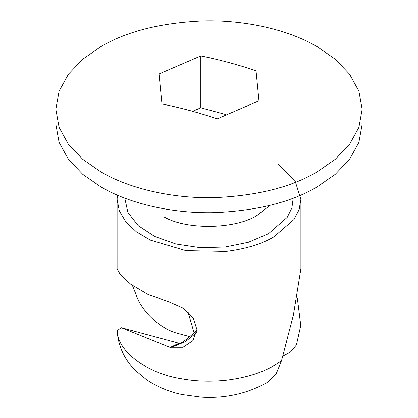 <?xml version="1.0" encoding="UTF-8"?>
<svg xmlns="http://www.w3.org/2000/svg" width="418" height="418" viewBox="0 0 418 418"><rect width="100%" height="100%" fill="white"/><g stroke="black" fill="none" stroke-linecap="round" stroke-linejoin="round"><path stroke-width="0.63" d="M226.023 114.589L200.797 107.802L192.661 111.308M200.797 55.913L159.033 73.934L161.959 103.993C180.377 107.672 198.79 112.63 217.203 118.864L258.967 100.842L256.041 70.783C237.623 64.544 219.21 59.586 200.797 55.913L200.797 107.802M256.041 70.783L256.041 101.924M310.48 43.044L317.293 46.743L335.194 59.163L349.552 74.148L358.9 91.15L362.15 109.265L358.9 127.385L349.552 144.388L335.194 159.368L317.293 171.788C291.393 187.18 257.096 195.791 214.413 197.63C173.642 198.665 133.645 189.171 107.52 175.492L100.707 171.788L82.806 159.368L68.447 144.388L59.1 127.385L55.85 109.265L59.1 91.15L68.447 74.148L82.806 59.163L100.707 46.743C126.607 31.355 160.904 22.739 203.587 20.9C244.358 19.865 284.355 29.359 310.48 43.044M362.15 109.265L362.15 124.271L358.9 142.392L349.552 159.389L335.194 174.374L317.293 186.794C291.393 202.187 257.096 210.797 214.413 212.637C173.642 213.671 133.645 204.177 107.52 190.498L100.707 186.794L82.806 174.374L68.447 159.389L59.1 142.392L55.85 124.271L55.85 109.265M277.918 164.211L294.956 180.545L300.892 199.302L299.126 209.653L293.896 219.602L273.978 236.813C261.725 244.102 245.721 248.976 225.966 251.443L185.958 250.659L150.328 240.131L136.331 231.776L125.828 221.859L119.313 210.855L117.108 199.302L117.395 195.133M297.344 298.337L300.777 325.439L296.393 345.007L290.39 352.113L282.531 356.335M132.417 285.452L136.451 295.542C140.406 309.163 159.169 329.227 178.988 333.721L189.892 336.657M170.962 347.259L182.964 347.264L192.912 340.628L196.935 329.609L193.137 317.847L183.021 308.176L169.886 302.324L147.773 294.288L130.803 284.287L120.415 274.772L117.113 268.764L117.108 199.302M196.643 332.618L185.106 341.851L170.163 347.421L121.178 327.66L117.223 330.763L117.212 331.479C118.446 346.365 124.277 359.151 134.706 369.836L146.932 380.009C158.098 387.214 169.88 392.058 182.29 394.545L201.126 397.1C224.91 398.594 246.845 393.766 266.93 382.627L276.209 373.671L281.549 360.661C267.99 370.787 249.462 377.313 225.966 380.244C210.207 381.817 195.342 381.305 181.375 378.703C146.948 373.399 117.416 351.334 117.223 330.763M300.892 199.302L300.892 268.764L293.478 314.691L281.549 360.661M194.124 333.031L188.048 312.042M170.163 347.421L178.951 343.215M121.173 327.66L179.076 343.256M269.923 205.395L257.734 214.93C237.1 228.986 187.792 230.558 164.243 217.052M293.211 198.127L291.9 207.924L287.203 217.37L268.56 233.688L248.485 242.257L224.936 247.054L199.987 247.655L175.826 244.002L154.587 236.426L138.128 225.584L127.898 212.433L124.789 198.127M196.904 330.502L187.28 338.716L182.138 342.363L176.48 345.487L170.628 347.327M178.951 343.22L180.388 343.46"/></g></svg>
